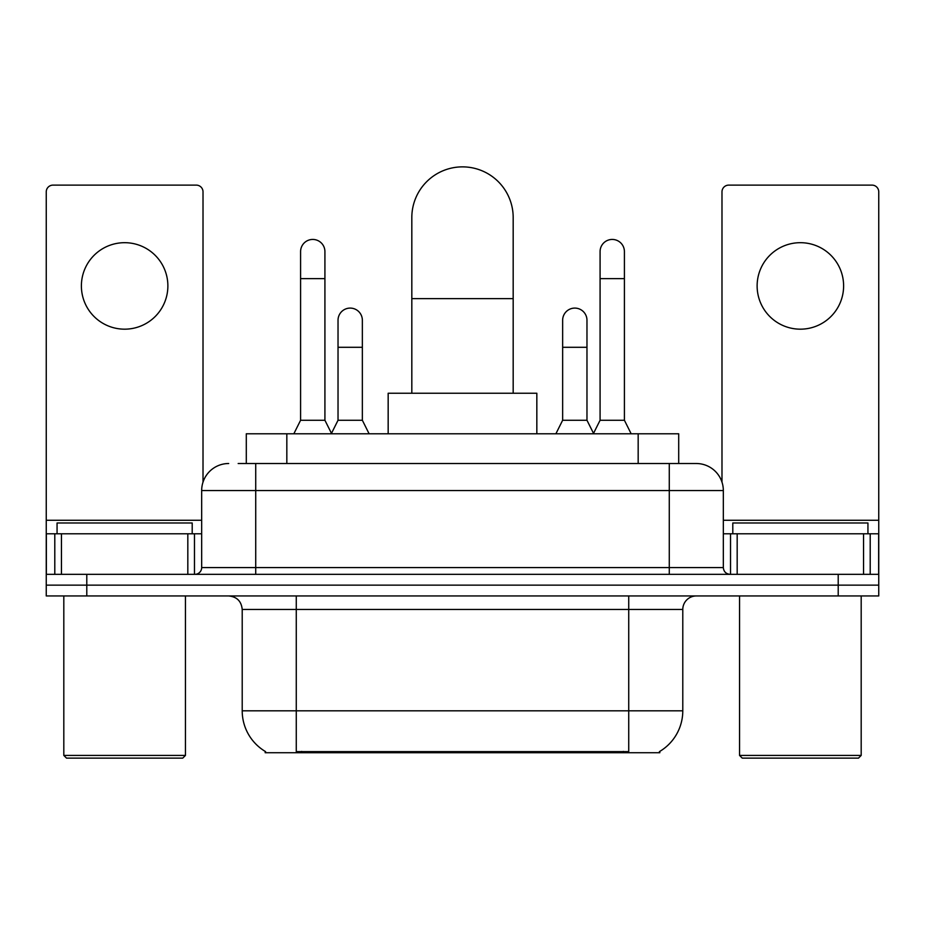 <?xml version="1.0" encoding="UTF-8"?>
<svg xmlns="http://www.w3.org/2000/svg" width="925" height="925" viewBox="0 0 925 925"><rect width="100%" height="100%" fill="white"/><g stroke="black" fill="none" stroke-linecap="round" stroke-linejoin="round"><path stroke-width="1.39" d="M246.293 463.517L246.293 433.779L678.707 433.779L678.707 463.517M659.814 751.401L659.814 752.73L265.186 752.73L265.186 751.401M265.591 751.632A47.302 47.302 0 0 1 242.211 710.828L296.266 710.828L296.266 751.632L628.734 751.632L628.734 710.828L682.789 710.828L682.789 609.471A13.517 13.517 0 0 1 696.305 595.954M242.211 710.828L242.211 609.471C241.413 601.262 236.904 596.752 228.695 595.954M659.409 751.632A47.302 47.302 0 0 0 682.789 710.828M86.788 595.954L878.75 595.954L878.75 585.143L46.25 585.143L46.25 595.954L86.788 595.954L86.788 585.143L46.25 585.143L46.25 533.794L61.455 533.794L61.455 574.332M238.777 463.517L696.305 463.517A27.033 27.033 0 0 1 723.327 490.539L723.327 567.58C723.732 571.685 725.986 573.928 730.091 574.332M238.164 463.517L255.728 463.517L255.728 490.539L201.673 490.539L201.673 567.58A6.752 6.752 0 0 1 194.909 574.332M228.695 463.517A27.033 27.033 0 0 0 201.673 490.539M838.212 595.954L838.212 585.143L878.75 585.143L878.75 533.794L878.75 574.332L46.25 574.332M838.212 574.332L838.212 585.143L86.788 585.143L86.788 574.332M723.327 490.539L669.272 490.539L669.272 463.517L696.305 463.517M124.632 242.685A43.244 43.244 0 0 0 81.388 285.929A43.244 43.244 0 0 0 124.632 329.173A43.244 43.244 0 0 0 167.876 285.929A43.244 43.244 0 0 0 124.632 242.685M187.821 574.332L187.821 533.794L61.455 533.794M203.014 482.098L203.014 191.868A6.752 6.752 0 0 0 196.262 185.116L53.003 185.116A6.752 6.752 0 0 0 46.25 191.868L46.25 533.794M187.821 533.794L201.673 533.794M182.745 758.13L66.519 758.13L63.813 755.424L185.451 755.424L182.745 758.13M63.813 595.954L63.813 755.424M185.451 595.954L185.451 755.424M192.203 533.794L192.203 522.983L57.061 522.983L57.061 533.794M411.822 393.241L411.822 217.548A50.678 50.678 0 0 1 462.5 166.87A50.678 50.678 0 0 1 513.178 217.548A50.678 50.678 0 0 0 462.5 166.87M513.178 393.241L513.178 217.548M536.835 433.779L536.835 393.241L388.165 393.241L388.165 433.779M293.838 433.779L300.59 420.262L324.918 420.262L331.682 433.779M324.918 420.262L324.918 251.6A12.164 12.164 0 0 0 312.754 239.436A12.164 12.164 0 0 1 313.517 239.471M300.59 420.262L300.59 278.633L324.918 278.633M300.59 278.633L300.59 251.6A12.164 12.164 0 0 1 312.754 239.436M593.318 433.779L600.082 420.262L624.41 420.262L631.162 433.779M624.41 420.262L624.41 251.6A12.164 12.164 0 0 0 612.246 239.436A12.164 12.164 0 0 1 613.009 239.471M600.082 420.262L600.082 278.633L624.41 278.633M600.082 278.633L600.082 251.6A12.164 12.164 0 0 1 612.246 239.436M331.474 433.374L338.03 420.262L362.357 420.262L369.11 433.779M362.357 420.262L362.357 320.258A12.164 12.164 0 0 0 350.957 308.118A12.164 12.164 0 0 1 362.357 320.258M338.03 420.262L338.03 347.291L362.357 347.291M338.03 347.291L338.03 320.258A12.164 12.164 0 0 1 350.957 308.118M555.89 433.779L562.643 420.262L586.97 420.262L593.526 433.374M586.97 420.262L586.97 320.258A12.164 12.164 0 0 0 575.57 308.118A12.164 12.164 0 0 1 586.97 320.258M562.643 420.262L562.643 347.291L586.97 347.291M562.643 347.291L562.643 320.258A12.164 12.164 0 0 1 575.57 308.118M800.368 242.685A43.244 43.244 0 0 0 757.124 285.929A43.244 43.244 0 0 0 800.368 329.173A43.244 43.244 0 0 0 843.612 285.929A43.244 43.244 0 0 0 800.368 242.685M863.545 574.332L863.545 533.794L737.179 533.794L737.179 574.332M863.545 533.794L878.75 533.794L878.75 191.868A6.752 6.752 0 0 0 871.997 185.116L728.738 185.116A6.752 6.752 0 0 0 721.986 191.868L721.986 482.098M723.327 533.794L737.179 533.794M858.481 758.13L742.255 758.13L739.549 755.424L861.187 755.424L858.481 758.13M739.549 595.954L739.549 755.424M861.187 595.954L861.187 755.424M867.939 533.794L867.939 522.983L732.797 522.983L732.797 533.794M623.323 752.73L623.323 751.401M301.677 752.73L301.677 751.401M286.831 463.517L286.831 433.779M638.169 463.517L638.169 433.779M628.734 595.954L628.734 609.471L242.211 609.471M682.789 609.471L628.734 609.471L628.734 710.828L296.266 710.828L296.266 595.954M255.728 574.332L255.728 567.58L723.327 567.58M201.673 567.58L255.728 567.58L255.728 490.539L669.272 490.539L669.272 574.332M201.673 520.278L46.25 520.278M194.47 533.794L194.47 574.332M46.354 533.794L46.354 574.332M54.795 574.332L54.795 533.794M411.822 298.636L513.178 298.636M878.75 520.278L723.327 520.278M878.646 574.332L878.646 533.794M870.205 533.794L870.205 574.332M730.53 574.332L730.53 533.794"/></g></svg>
